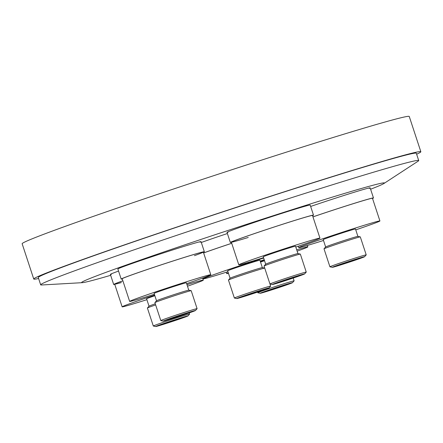 <?xml version="1.0" encoding="UTF-8"?>
<svg xmlns="http://www.w3.org/2000/svg" width="443" height="443" viewBox="0 0 443 443"><rect width="100%" height="100%" fill="white"/><g stroke="black" fill="none" stroke-linecap="round" stroke-linejoin="round"><path stroke-width="0.66" d="M201.31 242.482A43.774 1.036 -18.2 0 1 222.829 235.056A43.774 1.036 -18.2 0 1 227.397 233.533M310.648 206.444A43.774 1.036 -18.2 0 1 318.384 203.83A43.774 1.036 -18.2 0 1 370.154 187.865A43.774 1.036 -18.2 0 1 369.218 188.413M228.106 232.298A43.774 1.036 -18.2 0 1 227.026 232.409A43.774 1.036 -18.2 0 1 258.424 221.029A43.774 1.036 -18.2 0 1 310.194 205.07L313.506 215.143A43.774 1.036 -18.2 0 1 312.57 215.691M122.262 278.963A43.774 1.036 -18.2 0 1 121.188 279.079L117.871 269.001A43.774 1.036 -18.2 0 1 149.269 257.616A43.774 1.036 -18.2 0 1 201.039 241.656A43.774 1.036 -18.2 0 1 200.103 242.205M111.453 274.3A43.774 1.036 -18.2 0 1 110.373 274.416A43.774 1.036 -18.2 0 1 118.552 271.066M110.667 275.313A159.364 3.777 -18.2 0 1 82.32 282.667A159.364 3.777 -18.2 0 1 195.922 241.103A159.364 3.777 -18.2 0 1 383.92 183.507A159.364 3.777 -18.2 0 1 370.603 189.222M82.32 282.667L41.559 284.987A198.968 4.712 -18.2 0 1 40.684 284.838A198.968 4.712 -18.2 0 1 183.396 233.096A198.968 4.712 -18.2 0 1 418.718 160.549A198.968 4.712 -18.2 0 1 418.103 161.186L383.92 183.507M228.472 273.303A42.711 1.013 -18.2 0 1 226.672 273.591A42.711 1.013 -18.2 0 1 228.289 272.755M260.523 262.073A16.978 0.404 -18.2 0 1 262.998 261.237A16.978 0.404 -18.2 0 1 264.543 260.722M260.246 293.283L257.848 292.779A19.099 0.454 -18.2 0 1 257.832 292.768A19.099 0.454 -18.2 0 1 271.194 287.911A19.099 0.454 -18.2 0 1 294.119 280.834A19.099 0.454 -18.2 0 1 294.108 280.856L292.48 282.684A16.978 0.404 -18.2 0 1 280.607 286.981A16.978 0.404 -18.2 0 1 260.246 293.283A16.978 0.404 -18.2 0 1 272.107 288.952A16.978 0.404 -18.2 0 1 292.48 282.684M273.37 288.659A11.939 0.282 -18.2 0 1 287.695 284.234A11.939 0.282 -18.2 0 1 279.345 287.269A11.939 0.282 -18.2 0 1 265.014 291.693A11.939 0.282 -18.2 0 1 273.37 288.659M277.351 287.734L272.578 289.207L277.351 287.734M275.762 288.105L278.625 287.219L275.762 288.105M260.323 261.475A42.711 1.013 -18.2 0 1 264.349 260.141M296.71 249.835A42.711 1.013 -18.2 0 1 307.819 246.912A42.711 1.013 -18.2 0 1 297.137 251.148M114.765 284.378A43.774 1.036 -18.2 0 1 113.685 284.495A43.774 1.036 -18.2 0 1 122.866 280.784M121.343 282.551A42.711 1.013 -18.2 0 1 114.693 284.162A42.711 1.013 -18.2 0 1 122.877 280.823A42.711 1.013 161.8 0 0 114.693 284.162L122.152 306.838A42.711 1.013 -18.2 0 1 154.662 295.104M146.888 299.678A42.711 1.013 -18.2 0 1 128.797 305.227A42.711 1.013 -18.2 0 1 122.152 306.838M186.979 284.672A42.711 1.013 -18.2 0 1 196.653 281.765A42.711 1.013 -18.2 0 1 203.298 280.153A42.711 1.013 -18.2 0 1 187.483 286.206M149.025 306.196L146.594 298.798A16.978 0.404 -18.2 0 1 154.862 295.708M155.726 326.524A16.978 0.404 -18.2 0 1 166.845 322.449A16.978 0.404 -18.2 0 1 185.324 316.546A16.978 0.404 -18.2 0 1 187.959 315.925A16.978 0.404 -18.2 0 1 176.198 320.184A16.978 0.404 -18.2 0 1 158.35 325.876A16.978 0.404 -18.2 0 1 155.726 326.524L153.328 326.026A19.099 0.454 -18.2 0 1 153.311 326.015L147.397 308.029A19.099 0.454 -18.2 0 1 147.408 308.007L149.036 306.179A16.978 0.404 -18.2 0 1 155.288 303.809M147.408 308.007A19.099 0.454 -18.2 0 1 155.654 304.911M153.311 326.015A19.099 0.454 -18.2 0 1 166.191 321.319A19.099 0.454 -18.2 0 1 186.625 314.801A19.099 0.454 -18.2 0 1 189.598 314.081A19.099 0.454 -18.2 0 1 189.593 314.104L187.959 315.925M181.32 317.93A11.939 0.282 -18.2 0 1 183.18 317.481A11.939 0.282 -18.2 0 1 175.129 320.416A11.939 0.282 -18.2 0 1 162.354 324.486A11.939 0.282 -18.2 0 1 160.499 324.94A11.939 0.282 -18.2 0 1 168.55 322.006A11.939 0.282 -18.2 0 1 181.32 317.93M168.678 322.305L175.616 319.968L168.678 322.305M173.734 320.555L169.569 321.956L173.734 320.555M121.188 279.079A43.774 1.036 -18.2 0 1 130.331 275.385A43.774 1.036 -18.2 0 1 176.408 259.897A43.774 1.036 -18.2 0 1 204.35 251.735A43.774 1.036 -18.2 0 1 203.415 252.283M154.386 294.268A42.711 1.013 -18.2 0 1 129.649 301.423A42.711 1.013 -18.2 0 1 138.57 297.818A42.711 1.013 -18.2 0 1 183.529 282.706A42.711 1.013 -18.2 0 1 210.802 274.743L203.343 252.067A42.711 1.013 161.8 0 0 176.076 260.03A42.711 1.013 161.8 0 0 131.117 275.142A42.711 1.013 161.8 0 0 122.196 278.747A42.711 1.013 -18.2 0 1 131.117 275.142A42.711 1.013 -18.2 0 1 176.076 260.03A42.711 1.013 -18.2 0 1 203.343 252.067A42.711 1.013 -18.2 0 1 194.422 255.672M210.802 274.743A42.711 1.013 -18.2 0 1 201.881 278.348A42.711 1.013 -18.2 0 1 186.641 283.664M156.529 300.78L154.098 293.388A16.978 0.404 -18.2 0 1 157.642 291.954A16.978 0.404 -18.2 0 1 175.517 285.945A16.978 0.404 -18.2 0 1 186.353 282.778L188.784 290.176L191.166 290.669A19.099 0.454 -18.2 0 1 191.188 290.686L197.102 308.666A19.099 0.454 -18.2 0 1 197.091 308.688L195.457 310.515A16.978 0.404 -18.2 0 1 191.919 311.927A16.978 0.404 -18.2 0 1 174.359 317.836A16.978 0.404 -18.2 0 1 163.229 321.114A16.978 0.404 -18.2 0 1 166.756 319.669A16.978 0.404 -18.2 0 1 184.936 313.561A16.978 0.404 -18.2 0 1 195.457 310.515M163.229 321.114L160.831 320.61A19.099 0.454 -18.2 0 1 160.809 320.599L154.895 302.613A19.099 0.454 -18.2 0 1 154.906 302.591L156.54 300.769A16.978 0.404 -18.2 0 1 160.078 299.357A16.978 0.404 -18.2 0 1 177.632 293.449A16.978 0.404 -18.2 0 1 188.768 290.171M154.906 302.591A19.099 0.454 -18.2 0 1 158.887 301.002A19.099 0.454 -18.2 0 1 178.64 294.357A19.099 0.454 -18.2 0 1 191.166 290.669M160.809 320.599A19.099 0.454 -18.2 0 1 164.802 318.988A19.099 0.454 -18.2 0 1 184.903 312.226A19.099 0.454 -18.2 0 1 197.102 308.666M188.186 313.079A11.939 0.282 -18.2 0 1 175.616 317.299A11.939 0.282 -18.2 0 1 167.997 319.525A11.939 0.282 -18.2 0 1 170.489 318.517A11.939 0.282 -18.2 0 1 183.059 314.292A11.939 0.282 -18.2 0 1 190.678 312.066A11.939 0.282 -18.2 0 1 188.186 313.079M176.386 316.706L183.12 314.552L176.386 316.706M181.104 315.255L177.067 316.54L181.104 315.255M231.418 242.371A43.774 1.036 -18.2 0 1 230.338 242.487A43.774 1.036 -18.2 0 1 286.643 222.962A43.774 1.036 -18.2 0 1 313.506 215.143M248.235 237.465A42.711 1.013 -18.2 0 1 231.351 242.16A42.711 1.013 -18.2 0 1 286.289 223.1A42.711 1.013 -18.2 0 1 312.498 215.475A42.711 1.013 161.8 0 0 286.289 223.1A42.711 1.013 161.8 0 0 231.351 242.16L238.805 264.831A42.711 1.013 -18.2 0 1 293.742 245.776A42.711 1.013 -18.2 0 1 319.957 238.151A42.711 1.013 -18.2 0 1 295.797 247.072M265.684 264.189L263.247 256.796A16.978 0.404 -18.2 0 1 285.087 249.221A16.978 0.404 -18.2 0 1 295.509 246.192L297.94 253.584M272.379 284.522L269.986 284.024A19.099 0.454 -18.2 0 1 269.964 284.007L264.05 266.027A19.099 0.454 -18.2 0 1 264.061 266.005L265.695 264.178A16.978 0.404 -18.2 0 1 287.524 256.624A16.978 0.404 -18.2 0 1 297.923 253.579L300.321 254.083A19.099 0.454 -18.2 0 1 300.343 254.094L306.251 272.08A19.099 0.454 -18.2 0 1 306.246 272.102L304.612 273.924A16.978 0.404 -18.2 0 1 282.784 281.477A16.978 0.404 -18.2 0 1 272.379 284.522A16.978 0.404 -18.2 0 1 294.202 276.936A16.978 0.404 -18.2 0 1 304.612 273.924M264.061 266.005A19.099 0.454 -18.2 0 1 288.62 257.505A19.099 0.454 -18.2 0 1 300.321 254.083M269.964 284.007A19.099 0.454 -18.2 0 1 294.534 275.485A19.099 0.454 -18.2 0 1 306.251 272.08M284.478 280.807A11.939 0.282 -18.2 0 1 277.152 282.939A11.939 0.282 -18.2 0 1 292.507 277.611A11.939 0.282 -18.2 0 1 299.833 275.48A11.939 0.282 -18.2 0 1 284.478 280.807M289.827 278.675L284.711 280.452L289.827 278.675M287.69 279.527L290.758 278.464L287.69 279.527M263.541 257.676A42.711 1.013 -18.2 0 1 238.805 264.831M312.957 216.865A43.774 1.036 -18.2 0 1 373.471 197.943A43.774 1.036 -18.2 0 1 373.421 198.021A43.774 1.036 -18.2 0 1 372.53 198.492M323.501 240.477A42.711 1.013 -18.2 0 1 298.765 247.631A42.711 1.013 -18.2 0 1 298.809 247.559A42.711 1.013 -18.2 0 1 340.152 232.963A42.711 1.013 -18.2 0 1 379.917 220.952L372.463 198.276A42.711 1.013 161.8 0 0 312.963 216.893A42.711 1.013 -18.2 0 1 372.463 198.276A42.711 1.013 -18.2 0 1 372.413 198.348M379.917 220.952A42.711 1.013 -18.2 0 1 379.873 221.024A42.711 1.013 -18.2 0 1 355.762 229.873M325.644 246.989L323.213 239.597A16.978 0.404 -18.2 0 1 323.229 239.563A16.978 0.404 -18.2 0 1 339.665 233.766A16.978 0.404 -18.2 0 1 355.469 228.987L357.9 236.385M332.344 267.323A16.978 0.404 -18.2 0 1 332.344 267.279A16.978 0.404 -18.2 0 1 349.106 261.37A16.978 0.404 -18.2 0 1 364.572 256.724A16.978 0.404 -18.2 0 1 364.567 256.735A16.978 0.404 -18.2 0 1 348.464 262.428A16.978 0.404 -18.2 0 1 332.344 267.323L329.946 266.819A19.099 0.454 -18.2 0 1 329.924 266.808L324.01 248.822A19.099 0.454 -18.2 0 1 324.021 248.8L325.655 246.978A16.978 0.404 -18.2 0 1 325.655 246.978A16.978 0.404 -18.2 0 1 325.666 246.967A16.978 0.404 -18.2 0 1 341.763 241.274A16.978 0.404 -18.2 0 1 357.883 236.379L360.281 236.878A19.099 0.454 -18.2 0 1 360.303 236.894L366.217 254.875A19.099 0.454 -18.2 0 1 366.206 254.902A19.099 0.454 -18.2 0 1 366.195 254.908M324.021 248.8A19.099 0.454 -18.2 0 1 324.032 248.789A19.099 0.454 -18.2 0 1 342.146 242.387A19.099 0.454 -18.2 0 1 360.281 236.878M329.924 266.808A19.099 0.454 -18.2 0 1 329.946 266.775A19.099 0.454 -18.2 0 1 348.431 260.246A19.099 0.454 -18.2 0 1 366.217 254.875M337.123 265.717A11.939 0.282 -18.2 0 1 348.68 261.636A11.939 0.282 -18.2 0 1 359.794 258.28A11.939 0.282 -18.2 0 1 359.782 258.297A11.939 0.282 -18.2 0 1 348.226 262.378A11.939 0.282 -18.2 0 1 337.112 265.734A11.939 0.282 -18.2 0 1 337.123 265.717M352.229 260.772L344.671 263.247L352.152 260.512M346.188 262.749L350.723 261.259L346.188 262.749M203.625 252.92A43.774 1.036 -18.2 0 1 225.376 245.394A43.774 1.036 -18.2 0 1 231.717 243.279A42.711 1.013 161.8 0 0 225.642 245.333A42.711 1.013 -18.2 0 1 231.722 243.301M203.636 252.959A42.711 1.013 -18.2 0 1 225.642 245.333A42.711 1.013 161.8 0 0 203.636 252.959M227.946 271.709A42.711 1.013 -18.2 0 1 203.21 278.863A42.711 1.013 -18.2 0 1 233.096 268.004A42.711 1.013 -18.2 0 1 263.668 258.059M230.083 278.221L227.652 270.828A16.978 0.404 -18.2 0 1 239.536 266.509A16.978 0.404 -18.2 0 1 259.914 260.218L262.345 267.616M236.784 298.554A16.978 0.404 -18.2 0 1 248.645 294.224A16.978 0.404 -18.2 0 1 269.017 287.956A16.978 0.404 -18.2 0 1 257.145 292.253A16.978 0.404 -18.2 0 1 236.784 298.554L234.386 298.05A19.099 0.454 -18.2 0 1 234.369 298.039L228.455 280.054A19.099 0.454 -18.2 0 1 228.466 280.031L230.094 278.21A16.978 0.404 -18.2 0 1 241.967 273.912A16.978 0.404 -18.2 0 1 262.328 267.611L264.726 268.109A19.099 0.454 -18.2 0 1 264.737 268.115M228.466 280.031A19.099 0.454 -18.2 0 1 241.823 275.197A19.099 0.454 -18.2 0 1 264.726 268.109M234.369 298.039A19.099 0.454 -18.2 0 1 247.731 293.183A19.099 0.454 -18.2 0 1 270.656 286.106A19.099 0.454 -18.2 0 1 270.651 286.128L269.017 287.956M249.907 293.93A11.939 0.282 -18.2 0 1 264.238 289.506A11.939 0.282 -18.2 0 1 255.882 292.541A11.939 0.282 -18.2 0 1 241.557 296.965A11.939 0.282 -18.2 0 1 249.907 293.93M253.889 293.006L249.116 294.479L253.889 293.006M252.3 293.377L255.162 292.491L252.3 293.377M264.216 259.731A42.711 1.013 -18.2 0 1 260.202 261.104M40.684 284.838L38.281 277.528A198.968 4.712 -18.2 0 1 149.596 236.396A198.968 4.712 -18.2 0 1 416.315 153.239L418.718 160.549M33.746 279.024L22.15 243.75A203.747 4.829 -18.2 0 1 136.134 201.626A203.747 4.829 -18.2 0 1 409.254 116.476L420.85 151.75A203.747 4.829 161.8 0 0 147.729 236.9A203.747 4.829 161.8 0 0 33.746 279.024A203.747 4.829 161.8 0 0 38.607 278.52M416.636 154.225A203.747 4.829 161.8 0 0 420.85 151.75M226.229 272.251L226.672 273.591M257.61 292.092L257.832 292.768M307.342 245.461L307.819 246.912M293.211 278.06L294.119 280.834M110.373 274.416L113.685 284.495M202.617 278.082L203.298 280.153M189.211 312.891L189.598 314.081M201.039 241.656L204.35 251.735M122.196 278.747L129.649 301.423M227.026 232.409L230.338 242.487M312.498 215.475L319.957 238.151M370.154 187.865L373.471 197.943M298.3 246.219L298.765 247.631M364.572 256.724L366.206 254.902M202.916 277.971L203.21 278.863M269.97 284.018L270.656 286.106"/></g></svg>
